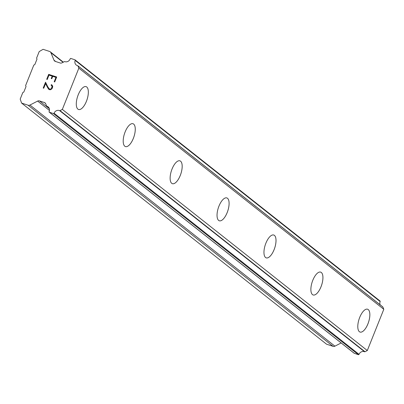 <?xml version="1.0" encoding="UTF-8"?>
<svg xmlns="http://www.w3.org/2000/svg" width="404" height="404" viewBox="0 0 404 404"><rect width="100%" height="100%" fill="white"/><g stroke="black" fill="none" stroke-linecap="round" stroke-linejoin="round"><path stroke-width="0.61" d="M367.579 309.212A12.034 4.969 -71.8 0 1 368.236 309.57A12.034 4.969 -71.8 0 1 368.236 323.033A12.034 4.969 -71.8 0 1 360.055 332.068A12.034 4.969 -71.8 0 1 359.398 331.709A12.034 4.969 -71.8 0 1 359.398 318.236A12.034 4.969 -71.8 0 1 367.584 309.212A12.034 4.969 -71.8 0 1 368.251 309.575A12.034 4.969 -71.8 0 1 368.251 323.049A12.034 4.969 -71.8 0 1 360.06 332.068M320.66 272.114A12.034 4.969 -71.8 0 1 321.316 272.473A12.034 4.969 -71.8 0 1 321.321 285.936A12.034 4.969 -71.8 0 1 313.135 294.971M312.479 294.612A12.034 4.969 -71.8 0 1 312.479 281.139A12.034 4.969 -71.8 0 1 320.67 272.119A12.034 4.969 -71.8 0 1 321.332 272.478A12.034 4.969 -71.8 0 1 321.332 285.951A12.034 4.969 -71.8 0 1 313.145 294.976A12.034 4.969 -71.8 0 1 312.479 294.612M273.745 235.017A12.034 4.969 -71.8 0 1 274.402 235.375A12.034 4.969 -71.8 0 1 274.402 248.844A12.034 4.969 -71.8 0 1 266.221 257.873M265.564 257.515A12.034 4.969 -71.8 0 1 265.564 244.041A12.034 4.969 -71.8 0 1 273.75 235.022A12.034 4.969 -71.8 0 1 274.417 235.381A12.034 4.969 -71.8 0 1 274.412 248.854A12.034 4.969 -71.8 0 1 266.226 257.878A12.034 4.969 -71.8 0 1 265.564 257.515M226.826 197.925A12.034 4.969 -71.8 0 1 227.482 198.278A12.034 4.969 -71.8 0 1 227.487 211.746A12.034 4.969 -71.8 0 1 219.301 220.781A12.034 4.969 -71.8 0 1 218.645 220.422A12.034 4.969 -71.8 0 1 218.645 206.944A12.034 4.969 -71.8 0 1 226.836 197.925A12.034 4.969 -71.8 0 1 227.497 198.283A12.034 4.969 -71.8 0 1 227.497 211.762A12.034 4.969 -71.8 0 1 219.306 220.781M179.911 160.827A12.034 4.969 -71.8 0 1 180.568 161.186A12.034 4.969 -71.8 0 1 180.568 174.649A12.034 4.969 -71.8 0 1 172.382 183.684A12.034 4.969 -71.8 0 1 171.73 183.325A12.034 4.969 -71.8 0 1 171.73 169.852A12.034 4.969 -71.8 0 1 179.916 160.827A12.034 4.969 -71.8 0 1 180.583 161.191A12.034 4.969 -71.8 0 1 180.578 174.664A12.034 4.969 -71.8 0 1 172.392 183.684M132.992 123.73A12.034 4.969 -71.8 0 1 133.648 124.089A12.034 4.969 -71.8 0 1 133.653 137.552A12.034 4.969 -71.8 0 1 125.467 146.586A12.034 4.969 -71.8 0 1 124.811 146.228A12.034 4.969 -71.8 0 1 124.811 132.754A12.034 4.969 -71.8 0 1 133.002 123.73A12.034 4.969 -71.8 0 1 133.663 124.094A12.034 4.969 -71.8 0 1 133.663 137.567A12.034 4.969 -71.8 0 1 125.472 146.586M86.077 86.633A12.034 4.969 -71.8 0 1 86.734 86.991A12.034 4.969 -71.8 0 1 86.734 100.46A12.034 4.969 -71.8 0 1 78.548 109.489A12.034 4.969 -71.8 0 1 77.891 109.13A12.034 4.969 -71.8 0 1 77.896 95.657A12.034 4.969 -71.8 0 1 86.082 86.638A12.034 4.969 -71.8 0 1 86.749 86.996A12.034 4.969 -71.8 0 1 86.744 100.47A12.034 4.969 -71.8 0 1 78.558 109.494M55.939 77.391L54.187 81.765L55.939 77.391L52.727 76.331L51.773 78.714L51.237 78.538L52.192 76.154L51.247 78.543M52.192 76.154L48.99 75.099L47.238 79.477L46.702 79.3L48.682 74.356L56.696 76.992L54.717 81.936L54.181 81.765M56.691 76.997L48.687 74.356L46.707 79.3M51.535 85.406L52.086 86.012L51.091 85.254L51.323 84.678L51.803 84.835L51.328 84.683L51.096 85.259M51.803 84.835L52.641 86.047L52.692 87.006L52.035 88.643L50.758 89.638L49.813 89.789L48.414 88.865L49.02 89.526M48.414 88.865L47.389 87.163L48.419 88.87M47.389 87.163L45.596 83.578L47.394 87.168M45.596 83.578L43.733 88.234L43.198 88.057L45.541 82.199L47.723 86.668L49.308 88.961L50.864 89.057L51.52 88.415L52.081 86.007L52.141 86.88L51.525 88.42L50.869 89.062L49.313 88.966M45.546 82.204L43.208 88.057M53.995 60.171A2.581 2.323 128.3 0 0 54.641 61.039A2.581 2.323 128.3 0 0 55.292 61.388L60.135 62.984A2.581 2.323 128.3 0 0 61.964 62.867L64.271 61.681A0.515 0.465 128.3 0 1 64.741 61.605A4.247 3.823 128.3 0 0 70.215 58.807A0.515 0.465 128.3 0 1 70.887 58.469L74.932 59.802A0.515 0.465 128.3 0 1 75.189 60.423A4.247 3.823 128.3 0 0 76.22 64.983A4.247 3.823 128.3 0 0 77.603 65.645A0.515 0.465 128.3 0 1 77.901 65.897L78.841 68.17L62.342 109.408L60.019 110.61A0.515 0.465 128.3 0 1 59.61 110.63A4.247 3.823 128.3 0 0 54.07 113.226A0.515 0.465 128.3 0 1 53.429 113.559L49.384 112.226A0.515 0.465 128.3 0 1 49.106 111.575A4.247 3.823 128.3 0 0 48.137 106.873A4.247 3.823 128.3 0 0 46.884 106.247A0.515 0.465 128.3 0 1 46.581 105.914L45.647 103.661A2.581 2.323 128.3 0 0 45.036 102.874A2.581 2.323 128.3 0 0 44.324 102.505L39.481 100.914A2.581 2.323 128.3 0 0 37.628 101.086L29.952 105.04A2.581 2.323 128.3 0 1 28.098 105.217L21.589 103.07L20.2 99.091L22.816 92.546L23.836 92.021L26.033 86.522L25.609 85.572L33.805 65.084L34.8 64.605L37.001 59.105L36.592 58.11L39.208 51.566L43.087 49.318L49.601 51.46A2.581 2.323 128.3 0 1 50.248 51.808A2.581 2.323 128.3 0 1 50.899 52.677L53.995 60.171L55.696 61.519M380.174 304.828A4.247 3.823 128.3 0 1 380.149 301.551A0.515 0.465 -51.7 0 0 379.891 300.93L75.159 59.984M354.076 353.136A0.515 0.465 -51.7 0 0 354.348 353.349L358.393 354.682A0.515 0.465 -51.7 0 0 359.03 354.353A4.247 3.823 128.3 0 1 364.575 351.753A0.515 0.465 -51.7 0 0 364.984 351.733L367.307 350.536L383.8 309.297L382.866 307.025A0.515 0.465 -51.7 0 0 382.568 306.772M21.589 103.07L326.548 344.198L333.063 346.339A2.581 2.323 -51.7 0 0 334.916 346.167L341.143 342.961M44.324 102.505L45.556 103.48M49.384 112.226L354.348 353.349M62.342 109.408L367.307 350.536M78.841 68.17L383.8 309.297M28.098 105.217L333.063 346.339M29.952 105.04L334.916 346.167M37.628 101.086L49.445 110.433M39.481 100.914L49.349 108.716M46.884 106.247L49.041 107.949M53.429 113.559L358.393 354.682M54.07 113.226L359.03 354.353M59.61 110.63L364.575 351.753M60.019 110.61L364.984 351.733M77.901 65.897L382.866 307.025M75.189 60.423L380.149 301.551M50.899 52.677L63.069 62.297M46.733 106.166L49.076 108.02M49.227 112.145L354.187 353.273M77.77 65.726L382.734 306.853M75.063 59.873L380.023 300.995M50.248 51.808L63.337 62.16"/></g></svg>
